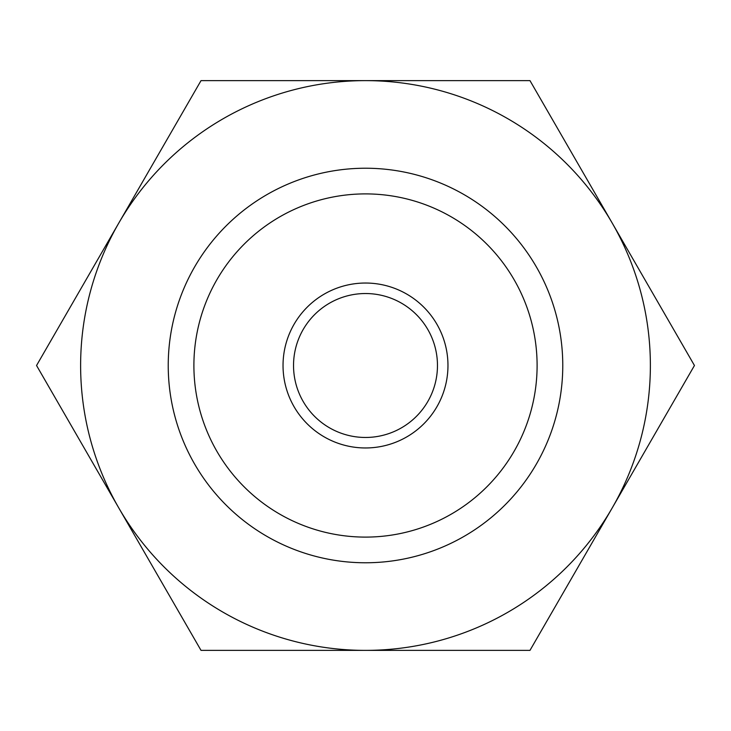 <?xml version="1.0" encoding="UTF-8"?>
<svg xmlns="http://www.w3.org/2000/svg" width="731" height="731" viewBox="0 0 731 731"><rect width="100%" height="100%" fill="white"/><g stroke="black" fill="none" stroke-linecap="round" stroke-linejoin="round"><path stroke-width="1.1" d="M365.5 650.38L529.975 650.38L612.212 507.935A284.88 284.88 0 0 0 612.212 223.065L529.975 80.62L201.025 80.62L36.55 365.5L201.025 650.38L365.5 650.38A284.88 284.88 0 0 0 612.212 507.935L694.45 365.5L612.212 223.065A284.88 284.88 0 0 0 80.62 365.5A284.88 284.88 0 0 0 365.5 650.38M344.721 650.38L346.138 650.38M384.14 650.38L378.503 650.38M340.792 650.38L305.923 650.38M293.533 365.5A71.967 71.967 0 0 0 365.5 437.467A71.967 71.967 0 0 0 437.467 365.5A71.967 71.967 0 0 0 365.5 293.533A71.967 71.967 0 0 0 293.533 365.5M283.034 365.5A82.466 82.466 0 0 1 365.5 283.034A82.466 82.466 0 0 1 447.966 365.5A82.466 82.466 0 0 1 365.5 447.966A82.466 82.466 0 0 1 283.034 365.5M537.102 365.5A171.602 171.602 0 0 0 365.5 193.898A171.602 171.602 0 0 0 193.898 365.5A171.602 171.602 0 0 0 365.5 537.102A171.602 171.602 0 0 0 537.102 365.5M168.231 365.5A197.269 197.269 0 0 1 365.5 168.231A197.269 197.269 0 0 1 562.769 365.5A197.269 197.269 0 0 1 365.5 562.769A197.269 197.269 0 0 1 168.231 365.5"/></g></svg>
